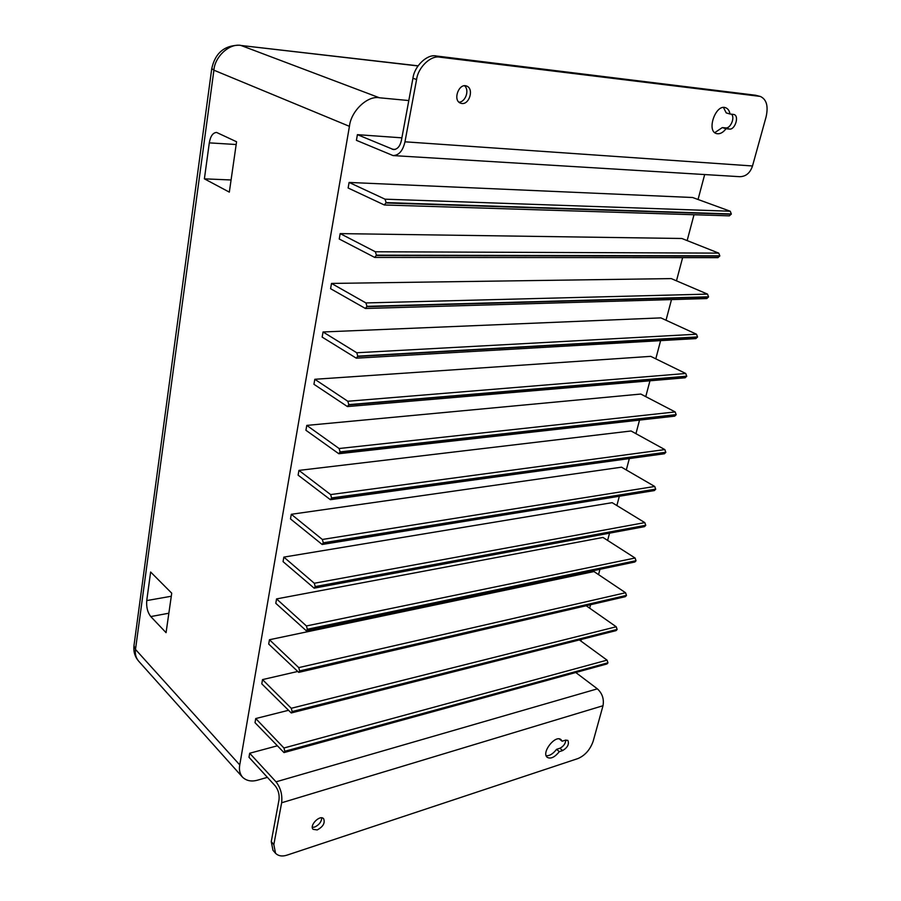 <?xml version="1.0" encoding="UTF-8"?>
<svg xmlns="http://www.w3.org/2000/svg" width="901" height="901" viewBox="0 0 901 901"><rect width="100%" height="100%" fill="white"/><g stroke="black" fill="none" stroke-linecap="round" stroke-linejoin="round"><path stroke-width="1.35" d="M209.302 142.865C210.44 136.197 212.85 132.729 216.567 132.436L236.569 141.761L229.327 192.127L204.392 178.837L209.302 142.865L236.163 144.52M204.392 178.837L231.073 179.975M150.771 616.577C147.584 612.466 146.232 607.128 146.739 600.584L150.636 572.022L171.731 593.185L166.066 632.671L150.771 616.577L168.859 613.221M575.773 672.506L597.363 688.837C602.296 693.387 604.177 699.03 603.006 705.731L593.173 741.208C590.2 749.598 585.177 755.365 578.093 758.507L287.284 855.049C282.407 856.705 278.499 856.119 275.537 853.281L273.836 844.597L281.641 802.768C282.497 794.761 280.628 787.789 276.033 781.831L249.69 753.247L277.125 745.859M317.22 829.934L313.097 829.325C309.009 825.53 320.035 814.301 323.639 818.739C325.261 822.985 323.121 826.724 317.22 829.934M559.341 751.637C554.723 757.29 550.702 759.194 547.256 757.347C541.05 752.729 555.343 734.405 561.041 739.653L562.123 741.219L565.456 740.16L567.867 740.408C569.364 744.136 567.63 747.515 562.652 750.567L559.341 751.637L556.548 749.339L559.87 748.269C563.44 746.467 565.445 743.73 565.862 740.048M249.69 753.247L248.991 757.29L275.278 785.942C278.33 789.907 279.58 794.547 279.006 799.863L271.257 841.624L272.969 850.307L275.537 853.281M760.5 96.52L755.646 95.247L760.5 96.52C766.627 99.493 768.474 106.329 766.053 117.04L752.504 165.975C750.15 173.003 745.904 176.585 739.744 176.686L393.073 155.58C398.952 155.332 402.916 150.749 404.966 141.806L416.589 79.525C418.053 67.271 430.971 55.006 439.981 57.18L436.287 55.986C427.277 53.801 414.404 66.032 412.94 78.252L401.418 140.365C400.055 146.334 397.409 149.397 393.478 149.555L357.404 134.654L401.88 137.842M755.646 95.247L436.287 55.986M759.43 96.306L439.981 57.18M459.014 102.207C465.479 101.982 469.759 90.156 464.533 85.764M729.968 114.01L733.988 114.495C739.496 115.902 735.025 129.924 729.54 129.08L726.026 128.742C722.996 132.706 719.82 134.317 716.52 133.596C706.215 131.264 715.563 103.908 725.474 107.669C727.94 108.582 729.438 110.688 729.968 114.01L726.217 112.895L723.469 107.478M714.786 132.65L722.298 127.582L725.812 127.919C730.373 128.606 735.25 117.84 731.533 114.179M393.073 155.58L356.424 140.331L357.404 134.654M461.898 103.502L460.715 103.232C452.325 100.529 458.924 82.858 466.493 86.012C474.196 88.399 469.556 104.606 461.898 103.502M312.32 827.355L314.595 827.084C319.067 824.978 321.466 821.903 321.781 817.871M722.298 127.582L726.026 128.742M559.33 738.933L562.123 741.219M546.186 755.77C549.61 755.973 553.068 753.822 556.548 749.339M298.941 470.401L298.118 475.154L330.374 499.683L331.602 497.926L330.622 494.581L298.941 470.401L631.06 430.982L664.837 449.588L665.816 452.268L664.454 453.744L330.577 499.661M650.736 356.357L685.729 373.487L686.731 376.19L685.188 377.789L347.437 406.576L348.833 404.628L347.809 401.26L314.809 379.287L650.736 356.357M314.809 379.287L313.942 384.288L347.437 406.576M671.245 278.6L707.51 294.109L708.558 296.823L706.823 298.558L365.401 308.48L366.977 306.329L365.919 302.939L331.5 283.432L671.245 278.6M331.5 283.432L330.588 288.692L365.401 308.48M586.179 605.742L616.216 626.769L617.117 629.416L616.093 630.621L291.451 712.905M262.518 679.602L261.786 683.825L291.26 712.961L292.161 711.565L291.26 708.287L262.518 679.602L297.42 671.538M283.849 557.111L283.06 561.638L314.156 588.173L315.237 586.574L314.291 583.251L283.849 557.111L612.151 502.668L644.801 522.614L645.747 525.283L644.53 526.646L314.359 588.128M681.832 238.483L718.761 253.125L719.82 255.839L717.984 257.652L374.737 257.438L376.427 255.163L375.345 251.762L340.184 233.607L681.832 238.483M340.184 233.607L339.238 239.002L374.737 257.438M291.305 514.291L290.494 518.92L322.164 544.486L323.313 542.807L322.355 539.474L291.305 514.291L621.51 467.18L654.723 486.472L655.68 489.153L654.385 490.572L322.367 544.452M276.562 598.917L275.796 603.332L306.34 630.79L307.354 629.258L306.419 625.958L276.562 598.917L602.983 537.447L635.081 558.023L636.016 560.692L634.867 561.999L306.543 630.745M579.366 639.935L607.06 660.14L607.95 662.776L606.981 663.947L284.175 752.538M255.738 718.548L255.017 722.67L283.984 752.583L284.829 751.265L283.939 747.999L255.738 718.548L288.252 710.371M692.632 197.51L730.249 211.239L731.33 213.965L729.382 215.857L384.333 204.977L386.135 202.59L385.031 199.177L349.092 182.441L692.632 197.51M349.092 182.441L348.124 187.994L384.333 204.977M660.883 317.884L696.507 334.226L697.532 336.929L695.887 338.596L356.3 358.181L357.787 356.132L356.74 352.753L323.054 331.973L660.883 317.884M323.054 331.973L322.153 337.098L356.3 358.181M640.802 394.052L675.176 411.937L676.167 414.629L674.714 416.161L338.799 453.732L340.105 451.885L339.103 448.518L306.779 425.407L640.802 394.052M306.779 425.407L305.935 430.284L338.799 453.732M269.455 639.733L268.701 644.057L298.715 672.371L299.661 670.918L298.749 667.618L269.455 639.733L593.984 571.561L625.553 592.745L626.477 595.392L625.395 596.653L298.907 672.326M580.92 641.073L581.348 639.428M589.648 608.164L590.56 604.729M598.546 574.624L599.953 569.308M607.612 540.42L609.549 533.155M616.87 505.54L619.336 496.26M626.308 469.962L629.326 458.575M635.937 433.674L639.53 420.103M645.758 396.631L649.959 380.796M655.793 358.835L660.613 340.634M666.019 320.238L671.504 299.582M676.471 280.842L682.631 257.63M687.148 240.601L694.007 214.742M698.05 199.493L704.672 174.557M408.806 100.552L379.445 97.781C367.608 95.315 350.985 111.026 349.43 126.331L239.756 764.926C238.878 769.713 239.779 773.779 242.459 777.124C246.502 780.93 251.661 781.91 257.956 780.052L267.406 777.349M146.739 600.584L171.291 596.248M603.006 705.731L281.641 802.768M273.836 844.597L271.257 841.624M412.94 78.252L416.589 79.525M725.812 127.919L729.54 129.08M559.87 748.269L562.652 750.567M331.545 498.253L665.749 452.539M664.837 449.588L330.622 494.581M665.816 452.268L331.602 497.926M347.809 401.26L685.729 373.487M686.731 376.19L348.833 404.628M686.663 376.46L348.766 404.977M365.919 302.939L707.51 294.109M708.558 296.823L366.977 306.329M708.468 297.116L366.91 306.689M404.966 141.806L752.504 165.975M395.19 149.42L392.228 149.228M291.26 708.287L616.216 626.769M617.117 629.416L292.161 711.565M617.05 629.653L292.104 711.858M314.291 583.251L644.801 522.614M645.747 525.283L315.237 586.574M645.679 525.531L315.181 586.878M375.345 251.762L718.761 253.125M719.82 255.839L376.427 255.163M719.741 256.143L376.359 255.535M276.033 781.831L597.363 688.837M322.355 539.474L654.723 486.472M655.68 489.153L323.313 542.807M655.613 489.412L323.256 543.123M306.419 625.958L635.081 558.023M636.016 560.692L307.354 629.258M635.948 560.94L307.297 629.562M283.939 747.999L607.06 660.14M607.95 662.776L284.829 751.265M607.882 663.012L284.772 751.547M385.031 199.177L730.249 211.239M731.33 213.965L386.135 202.59M731.252 214.269L386.067 202.973M356.74 352.753L696.507 334.226M697.532 336.929L357.787 356.132M697.453 337.211L357.72 356.481M339.103 448.518L675.176 411.937M676.167 414.629L340.105 451.885M676.088 414.899L340.049 452.212M298.749 667.618L625.553 592.745M626.477 595.392L299.661 670.918M626.409 595.64L299.605 671.211M239.756 764.926L135.499 649.441L133.956 645.803C133.337 651.648 134.868 656.728 138.563 661.064C135.871 657.741 134.846 653.867 135.499 649.441L213.909 70.199C214.753 56.56 229.732 42.978 241.017 45.478L418.075 65.818M379.445 97.781L241.017 45.478L417.996 65.942M211.758 68.544L213.909 70.199L349.43 126.331M133.956 645.803L211.724 68.78C215.114 52.945 224.552 45.095 240.038 45.219M138.563 661.064L242.459 777.124"/></g></svg>
